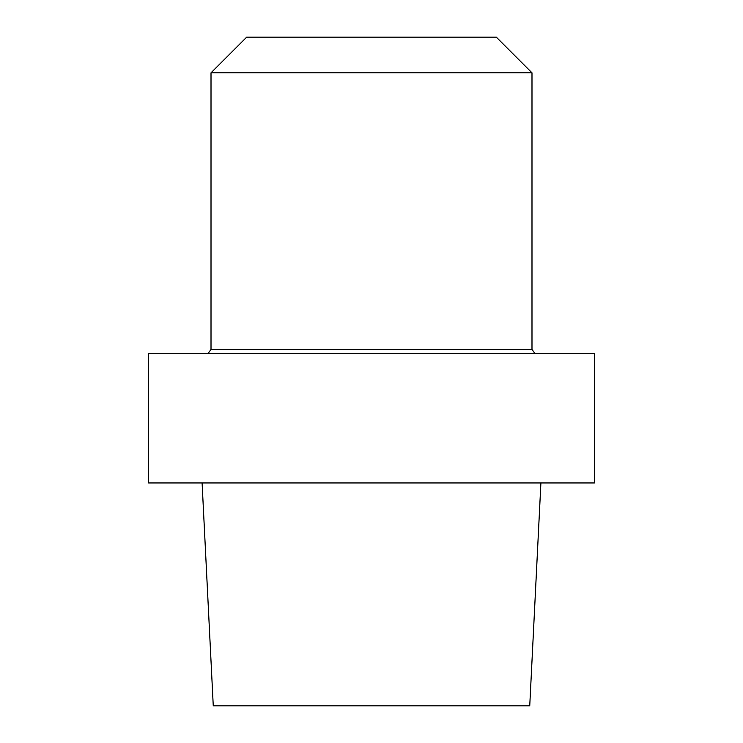 <?xml version="1.0" encoding="UTF-8"?>
<svg xmlns="http://www.w3.org/2000/svg" width="743" height="743" viewBox="0 0 743 743"><rect width="100%" height="100%" fill="white"/><g stroke="black" fill="none" stroke-linecap="round" stroke-linejoin="round"><path stroke-width="1.11" d="M594.4 353.668L148.6 353.668L148.6 482.95L594.4 482.95L148.6 482.95L148.6 353.668L594.4 353.668L594.4 482.95L594.4 353.668M213.26 705.85L529.74 705.85L540.904 482.95L529.74 705.85L213.26 705.85L202.096 482.95L213.26 705.85M211.012 349.433L207.947 353.668L211.012 349.433L211.012 72.814L531.988 72.814L211.012 72.814L246.676 37.15L211.012 72.814L211.012 349.433L531.988 349.433L531.988 72.814L496.324 37.15L246.676 37.15L496.324 37.15L531.988 72.814L531.988 349.433L211.012 349.433M535.053 353.668L531.988 349.433L535.053 353.668"/></g></svg>
